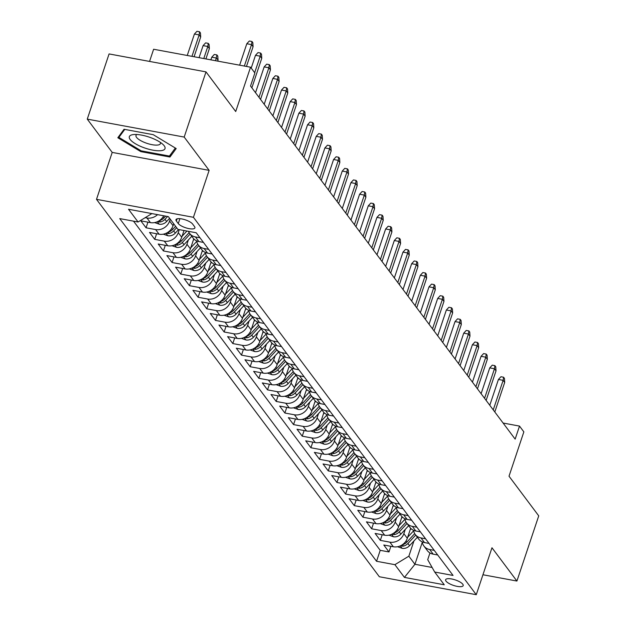 <?xml version="1.0" encoding="UTF-8"?>
<svg xmlns="http://www.w3.org/2000/svg" width="626" height="626" viewBox="0 0 626 626"><rect width="100%" height="100%" fill="white"/><g stroke="black" fill="none" stroke-linecap="round" stroke-linejoin="round"><path stroke-width="0.94" d="M462.778 584.222A9.265 2.887 -161.5 0 0 453.451 579.379A9.265 2.887 -161.5 0 0 445.618 579.739A9.265 2.887 -161.5 0 0 446.017 581.124A9.265 2.887 -161.5 0 0 455.352 585.967A9.265 2.887 -161.5 0 0 463.185 585.615A9.265 2.887 -161.5 0 0 462.778 584.222M96.506 199.342L379.348 576.749L476.269 594.7L193.426 217.292L96.506 199.342L112.21 152.408L209.131 170.358L184.185 137.071L87.264 119.12L112.21 152.408M87.264 119.12L109.081 53.93L206.001 71.88L235.712 111.53L250.549 67.201L153.628 49.251L149.551 61.426M482.943 574.754L516.919 581.045L538.736 515.855L509.016 476.206L523.852 431.87L519.51 426.087L503.101 423.043M184.185 137.071L206.001 71.88M163.691 215.774A11.573 10.024 143.2 0 1 150.412 222.621L140.85 220.853L146.054 227.801L147.939 222.167M173.699 223.787L173.058 225.712A11.573 10.024 -36.8 0 1 159.09 234.202L149.528 232.426L154.732 239.375L156.617 233.741M184.005 230.501L181.736 237.285A11.573 10.024 -36.8 0 1 167.768 245.775L158.206 244.007L163.409 250.948L165.295 245.322M193.763 238.835L190.406 248.866A11.573 10.024 -36.8 0 1 176.438 257.356L166.884 255.58L172.087 262.529L173.973 256.895M202.441 250.416L199.084 260.439A11.573 10.024 -36.8 0 1 185.116 268.93L175.554 267.161L180.765 274.102L182.651 268.476M211.119 261.989L207.762 272.02A11.573 10.024 -36.8 0 1 193.794 280.503L184.232 278.734L189.435 285.683L191.321 280.049M219.796 273.57L216.44 283.594A11.573 10.024 -36.8 0 1 202.472 292.084L192.91 290.315L198.113 297.256L199.999 291.622M228.467 285.143L225.117 295.167A11.573 10.024 -36.8 0 1 211.15 303.657L201.588 301.889L206.791 308.837L208.677 303.203M237.144 296.724L233.788 306.748A11.573 10.024 -36.8 0 1 219.82 315.238L210.266 313.469L215.469 320.41L217.355 314.776M245.822 308.297L242.465 318.321A11.573 10.024 -36.8 0 1 228.498 326.811L218.936 325.043L224.147 331.991L226.025 326.357M254.5 319.878L251.143 329.902A11.573 10.024 -36.8 0 1 237.176 338.392L227.614 336.624L232.817 343.564L234.703 337.93M263.17 331.451L259.821 341.475A11.573 10.024 -36.8 0 1 245.854 349.965L236.292 348.197L241.495 355.145L243.381 349.511M271.848 343.032L268.499 353.056A11.573 10.024 -36.8 0 1 254.532 361.546L244.969 359.77L250.173 366.719L252.059 361.085M280.526 354.606L277.169 364.629A11.573 10.024 -36.8 0 1 263.202 373.119L253.64 371.351L258.851 378.3L260.737 372.666M289.204 366.179L285.847 376.21A11.573 10.024 -36.8 0 1 271.88 384.7L262.317 382.924L267.529 389.873L269.407 384.239M297.882 377.76L294.525 387.784A11.573 10.024 -36.8 0 1 280.558 396.274L270.995 394.505L276.199 401.454L278.085 395.82M306.552 389.333L303.203 399.365A11.573 10.024 -36.8 0 1 289.235 407.855L279.673 406.078L284.877 413.027L286.763 407.393M315.23 400.914L311.873 410.938A11.573 10.024 -36.8 0 1 297.906 419.428L288.351 417.659L293.555 424.608L295.441 418.974M323.908 412.487L320.551 422.519A11.573 10.024 -36.8 0 1 306.584 431.009L297.021 429.233L302.233 436.181L304.119 430.547M332.586 424.068L329.229 434.092A11.573 10.024 -36.8 0 1 315.261 442.582L305.699 440.814L310.903 447.754L312.789 442.128M341.264 435.641L337.907 445.673A11.573 10.024 -36.8 0 1 323.939 454.163L314.377 452.387L319.581 459.335L321.467 453.701M349.934 447.222L346.585 457.246A11.573 10.024 -36.8 0 1 332.617 465.736L323.055 463.968L328.259 470.908L330.145 465.282M358.612 458.795L355.255 468.819A11.573 10.024 -36.8 0 1 341.287 477.309L331.733 475.541L336.937 482.49L338.822 476.855M367.29 470.376L363.933 480.4A11.573 10.024 -36.8 0 1 349.965 488.89L340.403 487.122L345.615 494.063L347.493 488.429M375.968 481.95L372.611 491.973A11.573 10.024 -36.8 0 1 358.643 500.464L349.081 498.695L354.285 505.644L356.171 500.01M384.638 493.531L381.289 503.554A11.573 10.024 -36.8 0 1 367.321 512.045L357.759 510.276L362.963 517.217L364.848 511.583M393.316 505.104L389.967 515.128A11.573 10.024 -36.8 0 1 375.999 523.618L366.437 521.849L371.641 528.798L373.526 523.164M401.994 516.685L398.637 526.709A11.573 10.024 -36.8 0 1 384.669 535.199L375.107 533.43L380.318 540.371L382.204 534.737M250.549 67.201L254.884 72.992L250.525 86.028L515.151 439.123L519.51 426.087M176.36 221.017L178.269 223.56A8.975 2.794 -161.5 0 0 187.315 228.255A8.975 2.794 -161.5 0 0 194.897 227.911A8.975 2.794 -161.5 0 0 194.506 226.565L192.605 224.022A8.975 2.794 -161.5 0 0 183.559 219.327A8.975 2.794 -161.5 0 0 175.976 219.671A8.975 2.794 -161.5 0 0 176.36 221.017L177.088 218.834M429.96 552.961L427.714 559.675L434.702 572.047L453.044 575.443L196.22 232.77L177.886 229.374L168.347 216.635L128.526 209.264L138.072 221.995L119.738 218.599L376.555 561.279L394.889 564.675L408.856 556.185L414.928 564.284L432.12 567.469M434.702 572.047L444.249 584.778L404.435 577.407L394.889 564.675M405.28 529.361L403.848 533.657A11.573 10.024 143.2 0 1 389.881 542.147L380.318 540.371M410.672 528.258L407.315 538.282L403.848 533.657M396.602 517.788L395.17 522.076A11.573 10.024 143.2 0 1 381.203 530.566L371.641 528.798M387.924 506.207L386.492 510.503A11.573 10.024 143.2 0 1 372.525 518.993L362.963 517.217M379.254 494.634L377.814 498.922A11.573 10.024 143.2 0 1 363.847 507.412L354.285 505.644M370.576 483.061L369.137 487.349A11.573 10.024 143.2 0 1 355.169 495.839L345.615 494.063M361.898 471.48L360.466 475.768A11.573 10.024 143.2 0 1 346.499 484.258L336.937 482.49M353.22 459.907L351.789 464.195A11.573 10.024 143.2 0 1 337.821 472.685L328.259 470.908M344.55 448.326L343.111 452.614A11.573 10.024 143.2 0 1 329.143 461.104L319.581 459.335M335.872 436.752L334.433 441.04A11.573 10.024 143.2 0 1 320.465 449.531L310.903 447.754M327.195 425.171L325.763 429.459A11.573 10.024 143.2 0 1 311.795 437.95L302.233 436.181M318.517 413.598L317.085 417.886A11.573 10.024 143.2 0 1 303.117 426.376L293.555 424.608M309.839 402.017L308.407 406.305A11.573 10.024 143.2 0 1 294.439 414.795L284.877 413.027M301.169 390.444L299.729 394.732A11.573 10.024 143.2 0 1 285.761 403.222L276.199 401.454M292.491 378.863L291.051 383.151A11.573 10.024 143.2 0 1 277.083 391.641L267.529 389.873M283.813 367.29L282.381 371.578A11.573 10.024 143.2 0 1 268.413 380.068L258.851 378.3M275.135 355.709L273.703 359.997A11.573 10.024 143.2 0 1 259.735 368.487L250.173 366.719M266.457 344.136L265.025 348.424A11.573 10.024 143.2 0 1 251.057 356.914L241.495 355.145M257.787 332.555L256.347 336.851A11.573 10.024 143.2 0 1 242.379 345.341L232.817 343.564M249.109 320.981L247.669 325.27A11.573 10.024 143.2 0 1 233.701 333.76L224.147 331.991M240.431 309.4L238.999 313.696A11.573 10.024 143.2 0 1 225.031 322.187L215.469 320.41M231.753 297.827L230.321 302.115A11.573 10.024 143.2 0 1 216.353 310.606L206.791 308.837M223.083 286.254L221.643 290.542A11.573 10.024 143.2 0 1 207.675 299.032L198.113 297.256M214.405 274.673L212.965 278.961A11.573 10.024 143.2 0 1 198.998 287.451L189.435 285.683M205.727 263.1L204.295 267.388A11.573 10.024 143.2 0 1 190.32 275.878L180.765 274.102M197.049 251.519L195.617 255.807A11.573 10.024 143.2 0 1 181.65 264.297L172.087 262.529M188.371 239.946L186.939 244.234A11.573 10.024 143.2 0 1 172.972 252.724L163.409 250.948M179.279 229.632L178.261 232.653A11.573 10.024 143.2 0 1 164.294 241.143L154.732 239.375M170.233 219.155L169.583 221.08A11.573 10.024 143.2 0 1 155.616 229.57L146.054 227.801M157.564 214.64A11.573 10.024 143.2 0 1 146.946 217.989L145.193 217.668M133.526 221.158L380.217 550.324L388.996 551.952L390.874 546.318M407.315 538.282A11.573 10.024 -36.8 0 1 393.347 546.772L383.785 545.003L388.996 551.952M199.984 237.786L195.437 236.941A11.573 10.024 143.2 0 1 189.662 233.451A11.573 10.024 143.2 0 1 188.489 231.338M189.662 233.451L193.129 238.083A11.573 10.024 -36.8 0 0 198.904 241.573L203.458 242.418M208.661 249.359L204.107 248.522A11.573 10.024 143.2 0 1 198.34 245.032A11.573 10.024 143.2 0 1 196.65 240.877M198.34 245.032L201.807 249.664A11.573 10.024 -36.8 0 0 207.582 253.147L212.128 253.992M217.339 260.94L212.785 260.095A11.573 10.024 143.2 0 1 207.01 256.605A11.573 10.024 143.2 0 1 205.32 252.45M207.01 256.605L210.485 261.238A11.573 10.024 -36.8 0 0 216.26 264.728L220.806 265.573M226.009 272.513L221.463 271.676A11.573 10.024 143.2 0 1 215.688 268.186A11.573 10.024 143.2 0 1 213.998 264.031M215.688 268.186L219.163 272.819A11.573 10.024 -36.8 0 0 224.93 276.301L229.484 277.146M234.687 284.094L230.141 283.249A11.573 10.024 143.2 0 1 224.366 279.759A11.573 10.024 143.2 0 1 222.676 275.604M224.366 279.759L227.833 284.392A11.573 10.024 -36.8 0 0 233.608 287.882L238.162 288.727M243.365 295.668L238.819 294.83A11.573 10.024 143.2 0 1 233.044 291.34A11.573 10.024 143.2 0 1 231.354 287.178M233.044 291.34L236.511 295.973A11.573 10.024 -36.8 0 0 242.285 299.455L246.832 300.3M252.043 307.249L247.489 306.404A11.573 10.024 143.2 0 1 241.722 302.914A11.573 10.024 143.2 0 1 240.032 298.759M241.722 302.914L245.189 307.546A11.573 10.024 -36.8 0 0 250.963 311.036L255.51 311.881M260.721 318.822L256.167 317.977A11.573 10.024 143.2 0 1 250.392 314.495A11.573 10.024 143.2 0 1 248.702 310.332M250.392 314.495L253.866 319.127A11.573 10.024 -36.8 0 0 259.641 322.609L264.188 323.454M269.391 330.403L264.845 329.558A11.573 10.024 143.2 0 1 259.07 326.068A11.573 10.024 143.2 0 1 257.38 321.913M259.07 326.068L262.544 330.7A11.573 10.024 -36.8 0 0 268.311 334.19L272.866 335.027M278.069 341.976L273.523 341.131A11.573 10.024 143.2 0 1 267.748 337.649A11.573 10.024 143.2 0 1 266.058 333.486M267.748 337.649L271.214 342.273A11.573 10.024 -36.8 0 0 276.989 345.763L281.543 346.608M286.747 353.557L282.193 352.712A11.573 10.024 143.2 0 1 276.426 349.222A11.573 10.024 143.2 0 1 274.736 345.067M276.426 349.222L279.892 353.854A11.573 10.024 -36.8 0 0 285.667 357.344L290.214 358.182M295.425 365.13L290.871 364.285A11.573 10.024 143.2 0 1 285.096 360.803A11.573 10.024 143.2 0 1 283.406 356.64M285.096 360.803L288.57 365.428A11.573 10.024 -36.8 0 0 294.345 368.917L298.892 369.763M304.095 376.711L299.549 375.866A11.573 10.024 143.2 0 1 293.774 372.376A11.573 10.024 143.2 0 1 292.084 368.221M293.774 372.376L297.248 377.008A11.573 10.024 -36.8 0 0 303.023 380.498L307.569 381.336M312.773 388.284L308.227 387.439A11.573 10.024 143.2 0 1 302.452 383.957A11.573 10.024 143.2 0 1 300.762 379.794M302.452 383.957L305.926 388.582A11.573 10.024 -36.8 0 0 311.693 392.072L316.247 392.917M321.451 399.857L316.905 399.02A11.573 10.024 143.2 0 1 311.13 395.53A11.573 10.024 143.2 0 1 309.44 391.375M311.13 395.53L314.596 400.163A11.573 10.024 -36.8 0 0 320.371 403.653L324.925 404.49M330.129 411.438L325.575 410.593A11.573 10.024 143.2 0 1 319.808 407.103A11.573 10.024 143.2 0 1 318.118 402.948M319.808 407.103L323.274 411.736A11.573 10.024 -36.8 0 0 329.049 415.226L333.595 416.071M338.807 423.012L334.253 422.174A11.573 10.024 143.2 0 1 328.478 418.684A11.573 10.024 143.2 0 1 326.788 414.529M328.478 418.684L331.952 423.317A11.573 10.024 -36.8 0 0 337.727 426.807L342.273 427.644M347.477 434.593L342.931 433.748A11.573 10.024 143.2 0 1 337.156 430.258A11.573 10.024 143.2 0 1 335.466 426.103M337.156 430.258L340.63 434.89A11.573 10.024 -36.8 0 0 346.397 438.38L350.951 439.225M356.155 446.166L351.609 445.329A11.573 10.024 143.2 0 1 345.834 441.839A11.573 10.024 143.2 0 1 344.144 437.684M345.834 441.839L349.3 446.471A11.573 10.024 -36.8 0 0 355.075 449.953L359.629 450.798M364.833 457.747L360.286 456.902A11.573 10.024 143.2 0 1 354.512 453.412A11.573 10.024 143.2 0 1 352.821 449.257M354.512 453.412L357.978 458.044A11.573 10.024 -36.8 0 0 363.753 461.534L368.307 462.379M373.511 469.32L368.957 468.483A11.573 10.024 143.2 0 1 363.19 464.993A11.573 10.024 143.2 0 1 361.499 460.838M363.19 464.993L366.656 469.625A11.573 10.024 -36.8 0 0 372.431 473.107L376.977 473.952M382.189 480.901L377.635 480.056A11.573 10.024 143.2 0 1 371.86 476.566A11.573 10.024 143.2 0 1 370.169 472.411M371.86 476.566L375.334 481.198A11.573 10.024 -36.8 0 0 381.109 484.688L385.655 485.533M390.859 492.474L386.312 491.637A11.573 10.024 143.2 0 1 380.538 488.147A11.573 10.024 143.2 0 1 378.847 483.984M380.538 488.147L384.012 492.779A11.573 10.024 -36.8 0 0 389.779 496.262L394.333 497.107M399.537 504.055L394.99 503.21A11.573 10.024 143.2 0 1 389.215 499.72A11.573 10.024 143.2 0 1 387.525 495.565M389.215 499.72L392.682 504.353A11.573 10.024 -36.8 0 0 398.457 507.842L403.011 508.68M408.215 515.628L403.66 514.783A11.573 10.024 143.2 0 1 397.893 511.301A11.573 10.024 143.2 0 1 396.203 507.138M397.893 511.301L401.36 515.926A11.573 10.024 -36.8 0 0 407.135 519.416L411.681 520.261M416.893 527.209L412.338 526.364A11.573 10.024 143.2 0 1 406.564 522.874A11.573 10.024 143.2 0 1 404.881 518.719M406.564 522.874L410.038 527.507A11.573 10.024 -36.8 0 0 415.813 530.997L420.359 531.834M425.57 538.783L421.016 537.937A11.573 10.024 143.2 0 1 415.241 534.455A11.573 10.024 143.2 0 1 413.551 530.292M415.241 534.455L418.716 539.08A11.573 10.024 -36.8 0 0 424.491 542.57L429.037 543.415M434.241 550.364L429.694 549.518A11.573 10.024 143.2 0 1 423.919 546.028A11.573 10.024 143.2 0 1 422.229 541.873M423.919 546.028L427.394 550.661A11.573 10.024 -36.8 0 0 433.161 554.151L437.715 554.988M209.131 170.358L193.426 217.292M516.919 581.045L491.973 547.766L476.269 594.7M422.292 542.28L414.928 564.284L404.435 577.407M413.958 540.942L408.856 556.185M151.899 213.591L138.072 221.995M380.217 550.324L376.555 561.279M117.821 137.743L140.787 151.617L169.975 157.024L176.196 148.558L153.229 134.676L124.042 129.277L117.821 137.743M171.008 153.926L169.975 157.024M141.061 150.78L140.787 151.617M244.351 66.051L251.527 44.61L246.808 43.734L249.336 41.003L251.957 41.488L251.527 44.61L253.084 46.692L246.472 66.45M246.808 43.734L239.633 65.182M251.957 41.488L252.826 42.646L253.084 46.692M194.42 34.031L196.947 31.3L199.569 31.785L200.437 32.943L200.696 36.989L199.138 34.907L194.42 34.031L187.244 55.479M199.569 31.785L199.138 34.907L191.963 56.348M200.696 36.989L194.083 56.747M164.208 145.78A18.811 5.869 -161.5 0 0 162.916 144.379A18.811 5.869 -161.5 0 0 133.557 134.551A18.811 5.869 -161.5 0 0 130.153 139.473A18.811 5.869 -161.5 0 0 152.822 150.154A18.811 5.869 -161.5 0 0 164.208 145.78M136.914 134.512A12.88 4.014 -161.5 0 0 135.999 135.451A12.88 4.014 -161.5 0 0 136.554 137.384A12.88 4.014 -161.5 0 0 149.536 144.121A12.88 4.014 -161.5 0 0 160.428 143.628A12.88 4.014 -161.5 0 0 160.264 142.329M175.335 148.033L169.435 156.07L141.155 150.835L118.901 137.391L124.762 129.41M119.589 135.333L118.901 137.391M254.672 72.702L260.197 56.183L255.486 55.315L258.014 52.576L260.635 53.061L260.197 56.183L261.762 58.273L251.871 87.828M255.486 55.315L251.214 68.085M260.635 53.061L261.504 54.219L261.762 58.273M258.984 97.32L268.875 67.764L264.164 66.888L266.692 64.157L269.313 64.642L268.875 67.764L270.44 69.846L260.549 99.401M264.164 66.888L255.525 92.703M269.313 64.642L270.174 65.8L270.44 69.846M267.662 108.901L277.553 79.338L272.834 78.469L275.37 75.73L277.983 76.216L277.553 79.338L279.118 81.427L269.227 110.982M272.834 78.469L264.203 104.276M277.983 76.216L278.852 77.374L279.118 81.427M276.34 120.474L286.231 90.919L281.512 90.042L284.04 87.311L286.661 87.796L286.231 90.919L287.788 93L277.897 122.555M281.512 90.042L272.873 115.857M286.661 87.796L287.53 88.955L287.788 93M154.622 222.582L159.286 224.21A7.668 6.643 -36.8 0 0 166.633 221.526L169.607 218.317M157.705 221.557L159.708 222.05A7.668 6.643 -36.8 0 0 164.982 219.327L167.604 216.502M165.616 216.134L163.942 217.942A7.668 6.643 143.2 0 1 159.481 220.524M203.098 45.612L205.625 42.873L208.247 43.358L209.115 44.516L209.374 48.57L207.809 46.48L203.098 45.612L199.06 57.662M208.247 43.358L207.809 46.48L203.779 58.539M209.374 48.57L205.907 58.93M163.292 234.163L167.964 235.783A7.668 6.643 -36.8 0 0 175.311 233.107L178.637 229.507M173.394 224.703L173.942 224.108M166.383 233.13L168.386 233.631A7.668 6.643 -36.8 0 0 173.66 230.908L176.634 227.7M175.593 226.307L172.619 229.515A7.668 6.643 143.2 0 1 168.159 232.105M211.776 57.185L214.303 54.454L216.925 54.939L217.785 56.097L218.051 60.143L216.486 58.062L211.776 57.185L210.876 59.853M216.925 54.939L215.594 60.73M218.051 60.143L217.723 61.121M171.97 245.736L176.642 247.364A7.668 6.643 -36.8 0 0 183.981 244.68L191.775 236.276M182.072 236.276L186.916 231.041M175.061 244.711L177.064 245.204A7.668 6.643 -36.8 0 0 182.338 242.481L190.124 234.077M189.122 232.645L181.297 241.096A7.668 6.643 143.2 0 1 176.837 243.678M180.648 257.317L185.319 258.937A7.668 6.643 -36.8 0 0 192.659 256.261L200.453 247.849M190.75 247.849L196.736 241.393M193.27 240.306L194.216 239.281M183.739 256.284L185.742 256.785A7.668 6.643 -36.8 0 0 191.016 254.062L198.802 245.65M197.8 244.218L189.968 252.669A7.668 6.643 143.2 0 1 185.515 255.251M285.018 132.055L294.909 102.492L290.19 101.623L292.718 98.885L295.339 99.37L294.909 102.492L296.466 104.573L286.575 134.136M290.19 101.623L281.551 127.43M295.339 99.37L296.208 100.528L296.466 104.573M189.326 268.89L193.99 270.518A7.668 6.643 -36.8 0 0 201.337 267.834L209.123 259.43M199.42 259.43L205.406 252.967M201.948 251.879L202.894 250.862M192.417 267.865L194.42 268.358A7.668 6.643 -36.8 0 0 199.686 265.635L207.48 257.223M206.47 255.799L198.645 264.25A7.668 6.643 143.2 0 1 194.193 266.832M293.688 143.628L303.579 114.073L298.868 113.196L301.396 110.466L304.017 110.951L303.579 114.073L305.144 116.154L295.253 145.709M298.868 113.196L290.229 139.011M304.017 110.951L304.885 112.109L305.144 116.154M302.366 155.201L312.257 125.646L307.546 124.777L310.073 122.039L312.687 122.524L312.257 125.646L313.822 127.727L303.931 157.29M307.546 124.777L298.907 150.584M312.687 122.524L313.556 123.682L313.822 127.727M311.044 166.782L320.935 137.227L316.216 136.351L318.751 133.62L321.365 134.105L320.935 137.227L322.492 139.308L312.609 168.864M316.216 136.351L307.585 162.165M321.365 134.105L322.233 135.263L322.492 139.308M319.722 178.355L329.612 148.8L324.894 147.924L327.421 145.193L330.043 145.678L329.612 148.8L331.17 150.882L321.279 180.444M324.894 147.924L316.255 173.738M330.043 145.678L330.911 146.836L331.17 150.882M328.4 189.936L338.283 160.381L333.572 159.505L336.099 156.774L338.721 157.259L338.283 160.381L339.848 162.463L329.957 192.018M333.572 159.505L324.933 185.319M338.721 157.259L339.589 158.417L339.848 162.463M198.004 280.471L202.667 282.091A7.668 6.643 -36.8 0 0 210.015 279.415L217.801 271.003M208.098 271.003L214.084 264.548M210.626 263.46L211.572 262.435M201.087 279.439L203.09 279.939A7.668 6.643 -36.8 0 0 208.364 277.216L216.15 268.804M215.148 267.372L207.323 275.823A7.668 6.643 143.2 0 1 202.863 278.406M206.674 292.045L211.345 293.672A7.668 6.643 -36.8 0 0 218.693 290.988L226.479 282.584M216.776 282.584L222.762 276.121M219.303 275.033L220.25 274.016M209.765 291.02L211.768 291.513A7.668 6.643 -36.8 0 0 217.042 288.789L224.828 280.378M223.826 278.953L216.001 287.404A7.668 6.643 143.2 0 1 211.541 289.987M215.352 303.626L220.023 305.245A7.668 6.643 -36.8 0 0 227.363 302.569L235.157 294.157M225.454 294.157L231.44 287.694M227.981 286.614L228.92 285.589M218.443 302.593L220.446 303.094A7.668 6.643 -36.8 0 0 225.72 300.37L233.506 291.959M232.504 290.527L224.679 298.978A7.668 6.643 143.2 0 1 220.219 301.56M224.03 315.199L228.701 316.826A7.668 6.643 -36.8 0 0 236.041 314.142L243.827 305.731M234.132 305.738L240.11 299.275M236.651 298.187L237.598 297.17M227.121 314.174L229.124 314.667A7.668 6.643 -36.8 0 0 234.39 311.944L242.184 303.532M241.182 302.108L233.349 310.551A7.668 6.643 143.2 0 1 228.897 313.141M232.708 326.78L237.371 328.4A7.668 6.643 -36.8 0 0 244.719 325.723L252.505 317.312M242.802 317.312L248.788 310.848M245.329 309.768L246.276 308.743M235.799 325.747L237.794 326.248A7.668 6.643 -36.8 0 0 243.068 323.525L250.862 315.113M249.852 313.681L242.027 322.132A7.668 6.643 143.2 0 1 237.567 324.714M337.07 201.509L346.96 171.954L342.25 171.078L344.777 168.347L347.399 168.832L346.96 171.954L348.525 174.036L338.635 203.599M342.25 171.078L333.611 196.893M347.399 168.832L348.267 169.99L348.525 174.036M241.386 338.353L246.049 339.981A7.668 6.643 -36.8 0 0 253.397 337.297L261.183 328.885M251.48 328.893L257.466 322.429M254.007 321.341L254.954 320.324M244.469 337.328L246.472 337.821A7.668 6.643 -36.8 0 0 251.746 335.098L259.532 326.686M258.53 325.262L250.705 333.705A7.668 6.643 143.2 0 1 246.245 336.295M345.748 213.09L355.638 183.528L350.92 182.659L353.455 179.928L356.069 180.413L355.638 183.528L357.203 185.617L347.313 215.172M350.92 182.659L342.289 208.474M356.069 180.413L356.937 181.571L357.203 185.617M250.056 349.926L254.727 351.554A7.668 6.643 -36.8 0 0 262.067 348.878L269.861 340.466M260.158 340.466L266.144 334.002M262.685 332.922L263.624 331.897M253.147 348.901L255.15 349.402A7.668 6.643 -36.8 0 0 260.424 346.671L268.21 338.267M267.208 336.835L259.383 345.286A7.668 6.643 143.2 0 1 254.923 347.868M354.426 224.664L364.316 195.109L359.598 194.232L362.125 191.501L364.747 191.986L364.316 195.109L365.874 197.19L355.991 226.753M359.598 194.232L350.967 220.047M364.747 191.986L365.615 193.144L365.874 197.19M258.734 361.507L263.405 363.135A7.668 6.643 -36.8 0 0 270.745 360.451L278.539 352.039M268.836 352.047L274.822 345.583M271.355 344.496L272.302 343.478M261.825 360.482L263.828 360.975A7.668 6.643 -36.8 0 0 269.102 358.252L276.888 349.84M275.886 348.408L268.061 356.859A7.668 6.643 143.2 0 1 263.601 359.449M363.103 236.245L372.994 206.682L368.276 205.813L370.803 203.082L373.425 203.567L372.994 206.682L374.551 208.771L364.661 238.326M368.276 205.813L359.637 231.62M373.425 203.567L374.293 204.718L374.551 208.771M267.412 373.08L272.075 374.708A7.668 6.643 -36.8 0 0 279.423 372.024L287.209 363.62M277.514 363.62L283.492 357.156M280.033 356.077L280.98 355.052M270.502 372.055L272.506 372.548A7.668 6.643 -36.8 0 0 277.772 369.825L285.566 361.421M284.556 359.989L276.731 368.44A7.668 6.643 143.2 0 1 272.279 371.022M371.774 247.818L381.664 218.263L376.954 217.386L379.481 214.655L382.103 215.141L381.664 218.263L383.229 220.344L373.339 249.907M376.954 217.386L368.315 243.201M382.103 215.141L382.971 216.299L383.229 220.344M276.089 384.661L280.753 386.289A7.668 6.643 -36.8 0 0 288.101 383.605L295.887 375.193M286.184 375.201L292.17 368.737M288.711 367.65L289.658 366.633M279.173 383.628L281.176 384.129A7.668 6.643 -36.8 0 0 286.45 381.406L294.243 372.994M293.234 371.562L285.409 380.013A7.668 6.643 143.2 0 1 280.949 382.603M380.451 259.399L390.342 229.836L385.632 228.967L388.159 226.229L390.78 226.714L390.342 229.836L391.907 231.925L382.016 261.48M385.632 228.967L376.993 254.774M390.78 226.714L391.641 227.872L391.907 231.925M284.767 396.235L289.431 397.862A7.668 6.643 -36.8 0 0 296.779 395.178L304.565 386.774M294.862 386.774L300.848 380.311M297.389 379.231L298.336 378.206M287.85 395.209L289.854 395.702A7.668 6.643 -36.8 0 0 295.128 392.979L302.914 384.575M301.912 383.143L294.087 391.594A7.668 6.643 143.2 0 1 289.627 394.177M389.129 270.972L399.02 241.417L394.302 240.54L396.837 237.81L399.451 238.295L399.02 241.417L400.585 243.498L390.694 273.053M394.302 240.54L385.671 266.355M399.451 238.295L400.319 239.453L400.585 243.498M397.807 282.553L407.698 252.99L402.98 252.121L405.507 249.383L408.129 249.868L407.698 252.99L409.255 255.079L399.365 284.634M402.98 252.121L394.341 277.928M408.129 249.868L408.997 251.026L409.255 255.079M406.485 294.126L416.376 264.571L411.658 263.695L414.185 260.964L416.806 261.449L416.376 264.571L417.933 266.653L408.042 296.208M411.658 263.695L403.019 289.509M416.806 261.449L417.675 262.607L417.933 266.653M415.155 305.707L425.046 276.144L420.336 275.276L422.863 272.537L425.484 273.022L425.046 276.144L426.611 278.234L416.72 307.789M420.336 275.276L411.697 301.083M425.484 273.022L426.353 274.18L426.611 278.234M423.833 317.28L433.724 287.725L429.013 286.849L431.541 284.118L434.162 284.603L433.724 287.725L435.289 289.807L425.398 319.362M429.013 286.849L420.375 312.664M434.162 284.603L435.023 285.761L435.289 289.807M432.511 328.861L442.402 299.298L437.684 298.43L440.219 295.691L442.832 296.176L442.402 299.298L443.959 301.38L434.076 330.943M437.684 298.43L429.053 324.237M442.832 296.176L443.701 297.334L443.959 301.38M441.189 340.434L451.08 310.879L446.361 310.003L448.889 307.272L451.51 307.757L451.08 310.879L452.637 312.961L442.746 342.516M446.361 310.003L437.723 335.818M451.51 307.757L452.379 308.915L452.637 312.961M449.867 352.008L459.75 322.453L455.039 321.576L457.567 318.845L460.188 319.33L459.75 322.453L461.315 324.534L451.424 354.097M455.039 321.576L446.401 347.391M460.188 319.33L461.057 320.489L461.315 324.534M458.537 363.589L468.428 334.034L463.717 333.157L466.245 330.426L468.866 330.911L468.428 334.034L469.993 336.115L460.102 365.67M463.717 333.157L455.079 358.972M468.866 330.911L469.735 332.07L469.993 336.115M467.215 375.162L477.106 345.607L472.395 344.73L474.923 341.999L477.536 342.485L477.106 345.607L478.671 347.688L468.78 377.251M472.395 344.73L463.756 370.545M477.536 342.485L478.405 343.643L478.671 347.688M475.893 386.743L485.784 357.188L481.065 356.311L483.601 353.58L486.214 354.066L485.784 357.188L487.341 359.269L477.458 388.824M481.065 356.311L472.434 382.126M486.214 354.066L487.083 355.224L487.341 359.269M484.571 398.316L494.462 368.761L489.743 367.885L492.271 365.154L494.892 365.639L494.462 368.761L496.019 370.842L486.128 400.405M489.743 367.885L481.104 393.699M494.892 365.639L495.761 366.797L496.019 370.842M493.249 409.897L503.132 380.334L498.421 379.466L500.949 376.735L503.57 377.22L503.132 380.334L504.697 382.423L494.806 411.978M498.421 379.466L489.782 405.28M503.57 377.22L504.439 378.378L504.697 382.423M293.438 407.816L298.109 409.443A7.668 6.643 -36.8 0 0 305.449 406.759L313.243 398.347M303.54 398.355L309.526 391.892M306.067 390.804L307.006 389.787M296.528 406.783L298.532 407.283A7.668 6.643 -36.8 0 0 303.806 404.56L311.591 396.148M310.59 394.716L302.765 403.167A7.668 6.643 143.2 0 1 298.305 405.758M302.115 419.389L306.787 421.016A7.668 6.643 -36.8 0 0 314.127 418.332L321.92 409.928M312.217 409.928L318.204 403.465M314.737 402.377L315.684 401.36M305.206 418.364L307.209 418.857A7.668 6.643 -36.8 0 0 312.484 416.133L320.269 407.729M319.268 406.297L311.435 414.748A7.668 6.643 143.2 0 1 306.983 417.331M310.793 430.97L315.457 432.589A7.668 6.643 -36.8 0 0 322.805 429.913L330.591 421.501M320.888 421.509L326.874 415.046M323.415 413.958L324.362 412.941M313.884 429.937L315.887 430.438A7.668 6.643 -36.8 0 0 321.154 427.714L328.947 419.303M327.938 417.871L320.113 426.322A7.668 6.643 143.2 0 1 315.66 428.912M319.471 442.543L324.135 444.17A7.668 6.643 -36.8 0 0 331.483 441.487L339.269 433.082M329.566 433.082L335.552 426.619M332.093 425.531L333.04 424.514M322.554 441.518L324.558 442.011A7.668 6.643 -36.8 0 0 329.832 439.288L337.617 430.884M336.616 429.452L328.791 437.903A7.668 6.643 143.2 0 1 324.331 440.485M328.141 454.124L332.813 455.744A7.668 6.643 -36.8 0 0 340.161 453.067L347.946 444.656M338.243 444.656L344.23 438.2M340.771 437.112L341.718 436.087M331.232 453.091L333.235 453.592A7.668 6.643 -36.8 0 0 338.51 450.869L346.295 442.457M345.294 441.025L337.469 449.476A7.668 6.643 143.2 0 1 333.009 452.058M336.819 465.697L341.491 467.325A7.668 6.643 -36.8 0 0 348.831 464.641L356.624 456.237M346.921 456.237L352.907 449.773M349.449 448.685L350.388 447.668M339.91 464.672L341.913 465.165A7.668 6.643 -36.8 0 0 347.187 462.442L354.973 454.03M353.972 452.606L346.147 461.057A7.668 6.643 143.2 0 1 341.686 463.639M345.497 477.278L350.169 478.898A7.668 6.643 -36.8 0 0 357.509 476.222L365.294 467.81M355.599 467.81L361.585 461.354M358.119 460.267L359.066 459.241M348.588 476.245L350.591 476.746A7.668 6.643 -36.8 0 0 355.858 474.023L363.651 465.611M362.65 464.179L354.817 472.63A7.668 6.643 143.2 0 1 350.364 475.212M354.175 488.851L358.839 490.479A7.668 6.643 -36.8 0 0 366.187 487.795L373.972 479.383M364.269 479.391L370.256 472.927M366.797 471.84L367.744 470.822M357.266 487.826L359.261 488.319A7.668 6.643 -36.8 0 0 364.535 485.596L372.329 477.184M371.32 475.76L363.495 484.211A7.668 6.643 143.2 0 1 359.042 486.793M362.853 500.432L367.517 502.052A7.668 6.643 -36.8 0 0 374.864 499.376L382.65 490.964M372.947 490.964L378.933 484.501M375.475 483.421L376.422 482.396M365.936 499.399L367.939 499.9A7.668 6.643 -36.8 0 0 373.213 497.177L380.999 488.765M379.998 487.333L372.173 495.784A7.668 6.643 143.2 0 1 367.712 498.366M371.523 512.005L376.195 513.633A7.668 6.643 -36.8 0 0 383.542 510.949L391.328 502.537M381.625 502.545L387.611 496.082M384.153 494.994L385.1 493.977M374.614 510.98L376.617 511.473A7.668 6.643 -36.8 0 0 381.891 508.75L389.677 500.338M388.676 498.914L380.851 507.357A7.668 6.643 143.2 0 1 376.39 509.947M380.201 523.586L384.873 525.206A7.668 6.643 -36.8 0 0 392.212 522.53L400.006 514.118M390.303 514.118L396.289 507.655M392.831 506.575L393.77 505.55M383.292 522.553L385.295 523.054A7.668 6.643 -36.8 0 0 390.569 520.323L398.355 511.919M397.353 510.487L389.529 518.938A7.668 6.643 143.2 0 1 385.068 521.521M388.879 535.16L393.551 536.787A7.668 6.643 -36.8 0 0 400.89 534.103L408.676 525.691M398.981 525.699L404.959 519.236M401.501 518.148L402.448 517.131M391.97 534.135L393.973 534.627A7.668 6.643 -36.8 0 0 399.239 531.904L407.033 523.492M406.031 522.068L398.199 530.512A7.668 6.643 143.2 0 1 393.746 533.102M397.557 546.733L402.221 548.36A7.668 6.643 -36.8 0 0 409.568 545.684L417.354 537.272M407.651 537.272L413.637 530.809M410.179 529.729L411.125 528.704M400.64 545.708L402.643 546.208A7.668 6.643 -36.8 0 0 407.917 543.478L415.711 535.073M414.702 533.642L406.877 542.093A7.668 6.643 143.2 0 1 402.416 544.675M398.637 526.709L395.17 522.076M389.967 515.128L386.492 510.503M381.289 503.554L377.814 498.922M372.611 491.973L369.137 487.349M363.933 480.4L360.466 475.768M355.255 468.819L351.789 464.195M346.585 457.246L343.111 452.614M337.907 445.673L334.433 441.04M329.229 434.092L325.763 429.459M320.551 422.519L317.085 417.886M311.873 410.938L308.407 406.305M303.203 399.365L299.729 394.732M294.525 387.784L291.051 383.151M285.847 376.21L282.381 371.578M277.169 364.629L273.703 359.997M268.499 353.056L265.025 348.424M259.821 341.475L256.347 336.851M251.143 329.902L247.669 325.27M242.465 318.321L238.999 313.696M233.788 306.748L230.321 302.115M225.117 295.167L221.643 290.542M216.44 283.594L212.965 278.961M207.762 272.02L204.295 267.388M199.084 260.439L195.617 255.807M190.406 248.866L186.939 244.234M181.736 237.285L178.261 232.653M173.058 225.712L169.583 221.08M150.412 222.621L146.946 217.989M393.347 546.772L389.881 542.147M384.669 535.199L381.203 530.566M375.999 523.618L372.525 518.993M367.321 512.045L363.847 507.412M358.643 500.464L355.169 495.839M349.965 488.89L346.499 484.258M341.287 477.309L337.821 472.685M332.617 465.736L329.143 461.104M323.939 454.163L320.465 449.531M315.261 442.582L311.795 437.95M306.584 431.009L303.117 426.376M297.906 419.428L294.439 414.795M289.235 407.855L285.761 403.222M280.558 396.274L277.083 391.641M271.88 384.7L268.413 380.068M263.202 373.119L259.735 368.487M254.532 361.546L251.057 356.914M245.854 349.965L242.379 345.341M237.176 338.392L233.701 333.76M228.498 326.811L225.031 322.187M219.82 315.238L216.353 310.606M211.15 303.657L207.675 299.032M202.472 292.084L198.998 287.451M193.794 280.503L190.32 275.878M185.116 268.93L181.65 264.297M176.438 257.356L172.972 252.724M167.768 245.775L164.294 241.143M159.09 234.202L155.616 229.57M198.904 241.573L195.437 236.941M207.582 253.147L204.107 248.522M216.26 264.728L212.785 260.095M224.93 276.301L221.463 271.676M233.608 287.882L230.141 283.249M242.285 299.455L238.819 294.83M250.963 311.036L247.489 306.404M259.641 322.609L256.167 317.977M268.311 334.19L264.845 329.558M276.989 345.763L273.523 341.131M285.667 357.344L282.193 352.712M294.345 368.917L290.871 364.285M303.023 380.498L299.549 375.866M311.693 392.072L308.227 387.439M320.371 403.653L316.905 399.02M329.049 415.226L325.575 410.593M337.727 426.807L334.253 422.174M346.397 438.38L342.931 433.748M355.075 449.953L351.609 445.329M363.753 461.534L360.286 456.902M372.431 473.107L368.957 468.483M381.109 484.688L377.635 480.056M389.779 496.262L386.312 491.637M398.457 507.842L394.99 503.21M407.135 519.416L403.66 514.783M415.813 530.997L412.338 526.364M424.491 542.57L421.016 537.937M433.161 554.151L429.694 549.518M179.905 218.67L178.269 223.56M157.322 221.737L159.137 224.155M164.982 219.327L166.633 221.526M163.096 216.807L163.942 217.942M160.295 220.297L159.708 222.05M165.992 233.31L167.807 235.736M173.66 230.908L175.311 233.107M171.767 228.38L172.619 229.515M168.973 231.878L168.386 233.631M174.67 244.891L176.485 247.309M182.338 242.481L183.981 244.68M180.444 239.961L181.297 241.096M177.651 243.451L177.064 245.204M183.348 256.464L185.163 258.89M191.016 254.062L192.659 256.261M189.122 251.535L189.968 252.669M186.329 255.032L185.742 256.785M192.025 268.045L193.841 270.463M199.686 265.635L201.337 267.834M197.8 263.116L198.645 264.25M195.007 266.606L194.42 268.358M200.703 279.619L202.519 282.044M208.364 277.216L210.015 279.415M206.478 274.689L207.323 275.823M203.677 278.179L203.09 279.939M209.374 291.2L211.189 293.617M217.042 288.789L218.693 290.988M215.148 286.27L216.001 287.404M212.355 289.76L211.768 291.513M218.051 302.773L219.867 305.198M225.72 300.37L227.363 302.569M223.826 297.843L224.679 298.978M221.033 301.333L220.446 303.094M226.729 314.354L228.545 316.772M234.39 311.944L236.041 314.142M232.504 309.424L233.349 310.551M229.711 312.914L229.124 314.667M235.407 325.927L237.223 328.353M243.068 323.525L244.719 325.723M241.182 320.997L242.027 322.132M238.381 324.487L237.794 326.248M244.085 337.508L245.901 339.926M251.746 335.098L253.397 337.297M249.86 332.578L250.705 333.705M247.059 336.068L246.472 337.821M252.755 349.081L254.571 351.507M260.424 346.671L262.067 348.878M258.53 344.151L259.383 345.286M255.737 347.641L255.15 349.402M261.433 360.654L263.249 363.08M269.102 358.252L270.745 360.451M267.208 355.732L268.061 356.859M264.415 359.222L263.828 360.975M270.111 372.235L271.927 374.653M277.772 369.825L279.423 372.024M275.886 367.305L276.731 368.44M273.092 370.795L272.506 372.548M278.789 383.808L280.605 386.234M286.45 381.406L288.101 383.605M284.564 378.886L285.409 380.013M281.763 382.376L281.176 384.129M287.459 395.389L289.275 397.807M295.128 392.979L296.779 395.178M293.234 390.46L294.087 391.594M290.441 393.95L289.854 395.702M296.137 406.963L297.953 409.388M303.806 404.56L305.449 406.759M301.912 402.041L302.765 403.167M299.118 405.531L298.532 407.283M304.815 418.544L306.63 420.962M312.484 416.133L314.127 418.332M310.59 413.614L311.435 414.748M307.796 417.104L307.209 418.857M313.493 430.117L315.308 432.543M321.154 427.714L322.805 429.913M319.268 425.187L320.113 426.322M316.474 428.685L315.887 430.438M322.171 441.698L323.986 444.116M329.832 439.288L331.483 441.487M327.946 436.768L328.791 437.903M325.144 440.258L324.558 442.011M330.841 453.271L332.656 455.697M338.51 450.869L340.161 453.067M336.616 448.341L337.469 449.476M333.822 451.839L333.235 453.592M339.519 464.852L341.334 467.27M347.187 462.442L348.831 464.641M345.294 459.922L346.147 461.057M342.5 463.412L341.913 465.165M348.197 476.425L350.012 478.851M355.858 474.023L357.509 476.222M353.972 471.495L354.817 472.63M351.178 474.985L350.591 476.746M356.875 488.006L358.69 490.424M364.535 485.596L366.187 487.795M362.65 483.076L363.495 484.211M359.856 486.566L359.261 488.319M365.553 499.579L367.368 502.005M373.213 497.177L374.864 499.376M371.328 494.65L372.173 495.784M368.526 498.139L367.939 499.9M374.223 511.16L376.038 513.578M381.891 508.75L383.542 510.949M379.998 506.231L380.851 507.357M377.204 509.72L376.617 511.473M382.901 522.733L384.716 525.159M390.569 520.323L392.212 522.53M388.676 517.804L389.529 518.938M385.882 521.294L385.295 523.054M391.579 534.307L393.394 536.732M399.239 531.904L400.89 534.103M397.353 529.385L398.199 530.512M394.56 532.875L393.973 534.627M400.257 545.888L402.072 548.313M407.917 543.478L409.568 545.684M406.031 540.958L406.877 542.093M403.23 544.448L402.643 546.208"/></g></svg>
